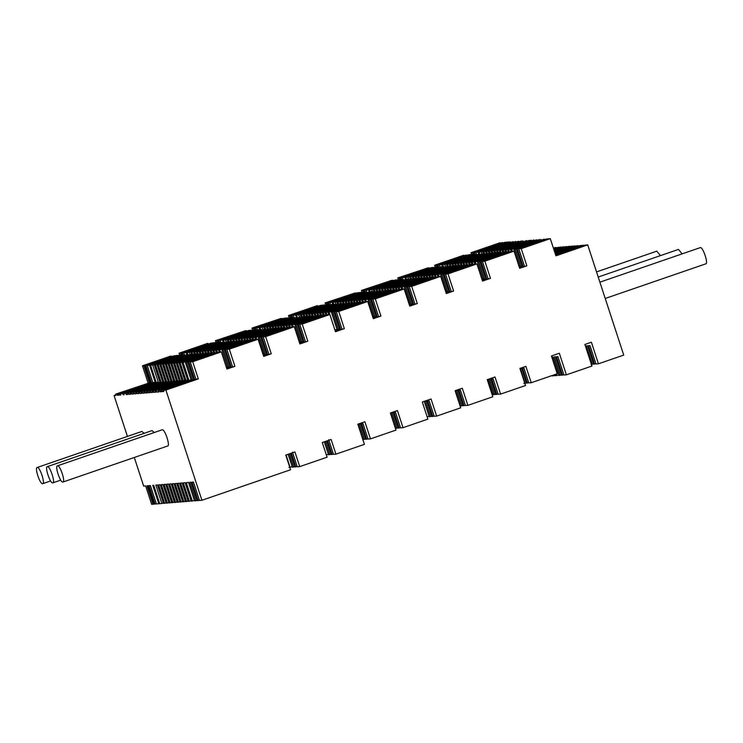 <?xml version="1.0" encoding="UTF-8"?>
<svg xmlns="http://www.w3.org/2000/svg" width="743" height="743" viewBox="0 0 743 743"><rect width="100%" height="100%" fill="white"/><g stroke="black" fill="none" stroke-linecap="round" stroke-linejoin="round"><path stroke-width="1.11" d="M656.747 251.199L660.481 255.611M700.147 247.688L700.398 247.595C703.054 246.927 708.664 264.081 705.72 263.867L605.22 298.472M678.452 249.444L682.185 253.855M57.536 465.805C54.592 465.582 60.202 482.746 62.849 482.068C65.793 482.291 60.183 465.127 57.536 465.805L162.02 429.844M62.849 482.068L167.584 446.023C170.528 446.246 164.927 429.082 162.271 429.76L162.141 429.788M37.28 467.449C34.336 467.226 39.946 484.38 42.602 483.712C45.546 483.934 39.936 466.771 37.28 467.449L141.764 431.488M144.123 433.318L141.885 431.423M47.413 466.623C44.469 466.409 50.069 483.563 52.725 482.894C55.669 483.108 50.06 465.954 47.413 466.623L151.888 430.661M154.247 432.5L152.009 430.606M115.908 394.923L114.078 395.555L127.424 436.401M134.316 457.493L143.659 486.071L145.647 485.913L151.665 504.348L152.984 504.237L146.956 485.801L148.015 485.718L154.042 504.153L155.073 504.07L149.046 485.634L150.392 485.523L156.42 503.958L158.798 503.763L152.77 485.337L153.717 485.253L159.745 503.689L161.881 503.522L155.854 485.086L157.451 484.956L163.479 503.392L164.621 503.299L158.603 484.863L160.2 484.733L166.228 503.169L167.37 503.076L161.352 484.64L162.949 484.51L168.977 502.946L170.119 502.853L164.101 484.417L165.698 484.287L171.726 502.723L172.868 502.63L166.85 484.195L168.447 484.065L174.475 502.5L175.617 502.407L169.599 483.972L171.196 483.842L177.215 502.277L178.366 502.184L172.348 483.749L173.946 483.619L179.964 502.054L181.116 501.962L175.088 483.526L176.695 483.396L182.713 501.831L183.865 501.739L177.837 483.303L179.444 483.173L185.462 501.609L186.614 501.516L180.586 483.08L182.193 482.95L188.211 501.386L189.344 501.293L183.317 482.857L185.128 482.709L191.155 501.144L192.316 501.051L186.289 482.616L188.508 482.439L194.527 500.875L195.799 500.773L189.771 482.337L191.072 482.235L197.099 500.661L198.102 500.587L192.084 482.151L193.459 482.04L199.477 500.476L201.91 500.271L290.569 469.762L285.767 455.087L294.925 451.939L299.717 466.613L297.284 466.808L292.491 452.134M593.536 363.884L591.066 364.404M595.905 363.671L593.638 364.191L587.611 345.755L586.301 345.866L592.329 364.302M163.766 391.189L162.494 391.626L163.869 391.515L163.46 390.261L165.893 390.066L198.325 378.902L192.716 361.72L221.312 351.885L226.921 369.057L234.909 366.308L229.29 349.136L258.081 339.226L263.691 356.399L271.26 353.798L265.65 336.625L294.284 326.771L299.893 343.944L307.816 341.213L302.206 324.041L329.836 314.53L335.455 331.703L344.343 328.647L338.734 311.475L367.701 301.5L373.311 318.673L380.936 316.054L375.317 298.881L404.136 288.962L409.755 306.135L417.297 303.534L411.687 286.361L440.683 276.387L446.302 293.559L453.611 291.042L448.001 273.861L476.922 263.914L482.532 281.086L490.482 278.346L484.873 261.174L514.045 251.134L519.663 268.307L526.852 265.836L521.242 248.654L550.303 238.652L555.922 255.833L587.713 244.884L623.73 355.098L598.44 363.801L596.016 363.996L589.988 345.569L588.614 345.681L594.641 364.107M552.569 375.568L549.941 376.172M555.485 375.28L552.69 375.949L552.513 375.41M558.838 374.909L555.625 375.707L555.225 374.472M561.476 374.918L559.005 375.438L552.978 357.002L551.798 357.095M563.853 374.704L561.578 375.224L555.55 356.789L554.241 356.9L560.268 375.336M598.44 363.801L591.391 342.226L584.89 344.464L591.939 366.039L566.389 374.834L563.956 375.029L557.928 356.603L556.553 356.714L562.581 375.141M328.369 454.233L326.353 454.92M331.006 454.233L328.536 454.753L324.31 441.825M333.384 454.029L331.109 454.54L326.688 441.008M566.389 374.834L559.33 353.259L551.436 355.981L557.25 373.775L531.236 382.729L525.886 366.345L519.914 368.407L525.515 385.524L500.596 394.096L495.005 376.98L487.232 379.654L492.823 396.771L467.886 405.353L462.295 388.236L455.106 390.707L460.697 407.823L436.643 416.108L431.051 398.991L422.303 402L427.894 419.117L403.022 427.68L397.431 410.563L390.372 412.987L395.973 430.104L370.478 438.872L364.887 421.755L357.829 424.188L364.414 444.351L335.92 454.159L333.486 454.354L328.694 439.68M292.166 466.688L288.953 467.486M294.804 466.697L292.333 467.208L288.108 454.279M297.181 466.483L294.906 467.003L290.485 453.462M299.717 466.613L327.096 457.196L322.295 442.522L331.127 439.484L335.92 454.159M587.713 244.884L585.28 245.088L555.727 255.258M584.007 245.524L582.902 245.274L555.541 254.691M581.695 245.692L580.329 245.487L555.346 254.087M578.528 246.927L578.119 245.664L576.949 245.757L555.086 253.289M575.556 247.168L575.147 245.905L574.014 245.998L554.854 252.592M572.825 247.382L572.416 246.128L571.265 246.221L554.649 251.942M570.076 247.605L569.667 246.351L568.516 246.444L554.436 251.292M567.327 247.828L566.918 246.574L565.767 246.667L554.222 250.642M564.578 248.051L564.169 246.797L563.018 246.89L554.009 249.992M561.829 248.273L561.42 247.02L560.268 247.113L553.795 249.342M559.08 248.496L558.671 247.243L553.581 248.691M556.331 248.719L555.922 247.465L553.368 248.041M114.078 395.555L116.057 395.387L115.648 394.134L149.399 382.859L115.648 394.134M118.351 394.951L117.375 395.285L116.957 394.022M117.375 395.285L118.434 395.202L118.016 393.939L151.488 382.691L118.016 393.939M120.7 394.691L119.456 395.118L119.047 393.855M119.456 395.118L120.812 395.007L120.394 393.744L122.771 393.558L155.213 382.394L152.835 382.58L120.394 393.744M124.062 394.514L123.189 394.812L122.771 393.558M123.189 394.812L124.137 394.737L123.728 393.474L125.855 393.307L158.287 382.143L156.16 382.311L123.728 393.474M127.74 394.059L126.264 394.561L125.855 393.307M126.264 394.561L127.861 394.44L127.452 393.177L161.036 381.921L127.452 393.177M130.489 393.836L129.013 394.338L128.604 393.084M129.013 394.338L130.61 394.217L130.201 392.954L163.785 381.698L130.201 392.954M133.238 393.614L131.762 394.124L131.353 392.861M131.762 394.124L133.359 393.994L132.951 392.731L166.534 381.475L132.951 392.731M135.988 393.391L134.511 393.901L134.102 392.638M134.511 393.901L136.108 393.771L135.7 392.508L169.283 381.252L135.7 392.508M138.737 393.168L137.26 393.679L136.851 392.415M137.26 393.679L138.857 393.549L138.449 392.285L172.032 381.029L138.449 392.285M141.486 392.945L140.009 393.456L139.6 392.193M140.009 393.456L141.607 393.326L141.198 392.063L174.781 380.806L141.198 392.063M144.235 392.722L142.758 393.233L142.35 391.97M142.758 393.233L144.356 393.103L143.947 391.84L177.531 380.583L143.947 391.84M146.984 392.499L145.507 393.01L145.099 391.747M145.507 393.01L147.105 392.88L146.696 391.617L180.28 380.36L146.696 391.617M149.733 392.276L148.256 392.787L147.848 391.524M148.256 392.787L149.854 392.657L149.445 391.394L183.029 380.137L149.445 391.394M152.482 392.053L151.005 392.564L150.588 391.301M151.005 392.564L152.603 392.434L152.194 391.171L185.759 379.914L152.194 391.171M155.398 391.765L153.736 392.341L153.318 391.078M153.736 392.341L155.538 392.193L155.129 390.939L188.731 379.673L155.129 390.939M158.751 391.394L156.708 392.1L156.299 390.837M156.708 392.1L158.918 391.923L158.51 390.66L192.205 379.394L158.51 390.66M161.389 391.403L160.182 391.821L159.773 390.558M160.182 391.821L161.491 391.71L161.082 390.456L194.517 379.209L161.082 390.456M162.494 391.626L162.085 390.372M165.893 390.066L201.91 500.271M153.959 503.903L152.984 504.237M156.318 503.643L155.073 504.07M159.671 503.466L158.798 503.763M163.349 503.011L161.881 503.522M166.098 502.788L164.621 503.299M168.847 502.565L167.37 503.076M171.596 502.342L170.119 502.853M174.345 502.119L172.868 502.63M177.094 501.896L175.617 502.407M179.843 501.674L178.366 502.184M182.592 501.451L181.116 501.962M188.09 501.005L186.614 501.516M191.007 500.717L189.344 501.293M185.341 501.228L183.865 501.739M194.36 500.345L192.316 501.051M196.997 500.355L195.799 500.773M199.375 500.15L198.102 500.587M286.074 454.985L290.123 467.393M289.278 453.88L293.596 467.106M291.405 453.146L295.909 466.92M325.48 441.426L329.799 454.651M327.607 440.692L332.112 454.465M370.478 438.872L368.045 439.076L363.021 423.677L361.646 423.789L366.671 439.187L365.667 439.262L360.643 423.872L359.333 423.984L364.367 439.373L363.095 439.475L358.07 424.086M364.367 439.373L365.565 438.955M366.671 439.187L367.943 438.751M403.022 427.68L400.588 427.875L395.564 412.476L394.18 412.588L399.214 427.987L398.211 428.07L393.177 412.671L391.877 412.783L396.901 428.172L395.638 428.274L390.614 412.885M396.901 428.172L398.109 427.754M399.214 427.987L400.486 427.55M436.643 416.108L434.209 416.303L429.175 400.914L427.801 401.025L432.835 416.414L431.832 416.498L426.798 401.099L425.498 401.211L430.522 416.6L429.259 416.702L424.225 401.313M427.151 416.851L429.092 416.182M430.522 416.6L431.729 416.182M432.835 416.414L434.107 415.978M467.886 405.353L465.452 405.548L460.428 390.159L459.053 390.27L464.078 405.659L463.075 405.743L458.05 390.354L456.741 390.456L461.774 405.845L460.502 405.947L455.478 390.558M461.774 405.845L462.973 405.437M464.078 405.659L465.35 405.223M500.596 394.096L498.163 394.292L493.138 378.902L491.764 379.014L496.788 394.403L495.785 394.487L490.761 379.088L489.451 379.199L494.485 394.589L493.213 394.691L488.188 379.301M492.08 394.505L493.046 394.171M494.485 394.589L495.683 394.171M496.788 394.403L498.061 393.966M531.236 382.729L528.802 382.924L524.019 368.268L522.635 368.379L527.428 383.035L526.425 383.119L521.632 368.463L520.332 368.574L525.115 383.221L523.852 383.323M525.115 383.221L526.323 382.812M527.428 383.035L528.7 382.599M556.303 374.101L556.795 375.614M553.554 375.048L553.823 375.856M198.325 378.902L195.892 379.097L163.46 390.261M155.213 382.394L149.603 365.212L147.225 365.407L152.835 382.58M161.036 381.921L155.426 364.748L154.275 364.841L159.894 382.013M163.785 381.698L158.175 364.525L157.024 364.618L162.643 381.791M166.534 381.475L160.925 364.302L159.773 364.395L165.392 381.568M169.283 381.252L163.674 364.079L162.522 364.172L168.141 381.345M172.032 381.029L166.423 363.856L165.271 363.949L170.881 381.122M174.781 380.806L169.172 363.633L168.02 363.726L173.63 380.899M177.531 380.583L171.921 363.411L170.769 363.503L176.379 380.676M185.759 379.914L180.14 362.742L179.017 362.835L184.626 380.007M158.287 382.143L152.677 364.971L150.55 365.138L156.16 382.311M183.029 380.137L177.419 362.965L176.267 363.058L181.877 380.23M180.28 380.36L174.67 363.188L173.518 363.281L179.128 380.453M188.731 379.673L183.122 362.5L181.951 362.593L187.561 379.775M192.205 379.394L186.595 362.222L185.332 362.324L190.942 379.497M194.517 379.209L188.908 362.036L187.905 362.11L193.514 379.292M192.716 361.72L190.282 361.925L195.892 379.097M151.488 382.691L145.869 365.519L144.848 365.602L150.457 382.775M147.225 365.407L175.822 355.572L178.199 355.377L149.603 365.212M154.275 364.841L184.023 354.903L155.426 364.748M157.024 364.618L186.772 354.68L158.175 364.525M159.773 364.395L188.369 354.55L160.925 364.302M162.522 364.172L191.118 354.327L163.674 364.079M165.271 363.949L193.867 354.105L166.423 363.856M168.02 363.726L196.616 353.882L169.172 363.633M170.769 363.503L200.517 353.566L171.921 363.411M179.017 362.835L207.613 352.99L180.14 362.742M150.55 365.138L179.147 355.303L181.273 355.126L152.677 364.971M176.267 363.058L206.015 353.12L177.419 362.965M173.518 363.281L203.266 353.343L174.67 363.188M181.951 362.593L211.718 352.656L183.122 362.5M185.332 362.324L213.928 352.479L186.595 362.222M187.905 362.11L217.504 352.191L188.908 362.036M190.282 361.925L218.879 352.08L221.312 351.885M144.848 365.602L174.466 355.674L145.869 365.519M211.718 352.656L211.885 353.185M226.448 367.609L228.788 366.801L226.355 367.311M226.634 368.156L231.101 366.615L226.55 367.915M234.909 366.308L226.736 368.482M186.967 355.033L186.177 352.628L183.8 352.823L184.561 355.135M192.771 354.485L192.01 352.154L190.858 352.247L191.527 354.3M195.52 354.262L194.759 351.931L193.607 352.024L194.276 354.077M198.27 354.039L197.508 351.708L196.356 351.801L197.025 353.854M201.019 353.817L200.257 351.485L199.105 351.578L199.774 353.631M203.768 353.594L203.006 351.263L201.855 351.355L202.523 353.408M206.517 353.371L205.755 351.04L204.604 351.133L205.272 353.185M209.275 353.194L208.504 350.817L207.353 350.91L208.021 352.962M217.393 352.201L216.724 350.157L215.6 350.241L216.287 352.349M190.022 354.708L189.261 352.377L187.134 352.553L187.84 354.736M214.662 352.423L213.993 350.371L212.851 350.464L213.547 352.609M212.071 353.12L211.244 350.594L210.102 350.687L210.771 352.739M220.365 351.959L219.696 349.916L218.535 350.009L219.204 352.052M228.788 366.801L223.179 349.628L221.916 349.73L227.525 366.903M231.101 366.615L225.491 349.442L224.488 349.526L230.098 366.698M229.29 349.136L226.866 349.331L232.475 366.503M183.122 354.978L182.453 352.925L181.422 353.009L182.156 355.247M183.8 352.823L212.591 342.913L214.968 342.718L186.177 352.628M223.169 342.059L222.538 340.118L220.16 340.313L220.792 342.244L192.01 352.154M190.858 352.247L219.649 342.337L220.922 342.625M193.607 352.024L223.541 342.021L194.759 351.931M196.356 351.801L226.29 341.799L197.508 351.708M199.105 351.578L227.887 341.669L200.257 351.485M201.855 351.355L230.636 341.446L203.006 351.263M204.604 351.133L233.386 341.223L205.755 351.04M207.353 350.91L237.286 340.907L208.504 350.817M215.6 350.241L245.515 340.248L216.724 350.157M187.134 352.553L215.916 342.644L218.043 342.467L189.261 352.377M212.851 350.464L241.633 340.563L213.993 350.371M210.102 350.687L238.884 340.786L211.244 350.594M218.535 350.009L247.317 340.099L219.696 349.916M221.916 349.73L251.961 339.718L223.179 349.628M224.488 349.526L254.273 339.532L225.491 349.442M226.866 349.331L255.648 339.421L258.081 339.226M181.422 353.009L211.235 343.025L182.453 352.925M248.487 340.006L248.654 340.526M263.226 354.959L265.14 354.29L263.124 354.652M263.403 355.498L267.452 354.105L263.319 355.265M271.26 353.798L263.505 355.823M228.993 341.585L228.361 339.644L227.209 339.737L227.85 341.687M231.742 341.362L231.11 339.421L229.958 339.514L230.599 341.464M234.491 341.139L233.859 339.198L232.708 339.291L233.348 341.241M237.24 340.916L236.608 338.975L235.457 339.068L236.098 341.018M239.989 340.693L239.357 338.752L238.206 338.845L238.847 340.796M242.738 340.47L242.107 338.529L240.955 338.622L241.596 340.573M245.487 340.248L244.856 338.306L243.704 338.399L244.345 340.35M253.716 339.579L253.075 337.638L251.951 337.731L252.639 339.839M226.243 341.808L225.612 339.867L223.485 340.043L224.191 342.226M250.985 339.802L250.354 337.861L249.202 337.954L249.899 340.099M248.236 340.025L247.605 338.084L246.453 338.176L247.103 340.173M256.688 339.337L256.056 337.396L254.886 337.498L255.527 339.467M265.14 354.29L259.53 337.118L258.267 337.22L263.876 354.392M267.452 354.105L261.842 336.932L260.839 337.016L266.449 354.188M265.65 336.625L263.217 336.82L268.827 353.993M219.454 342.402L218.804 340.415L217.783 340.498L218.507 342.737M220.16 340.313L248.794 330.449L251.171 330.264L222.538 340.118M227.209 339.737L256.994 329.79L228.361 339.644M229.958 339.514L258.592 329.66L231.11 339.421M232.708 339.291L261.341 329.437L233.859 339.198M235.457 339.068L265.242 329.121L236.608 338.975M238.206 338.845L267.991 328.898L239.357 338.752M240.955 338.622L269.588 328.768L242.107 338.529M243.704 338.399L272.337 328.545L244.856 338.306M251.951 337.731L280.585 327.877L253.075 337.638M223.485 340.043L252.118 330.18L254.245 330.013L225.612 339.867M249.202 337.954L277.836 328.1L250.354 337.861M246.453 338.176L275.086 328.322L247.605 338.084M254.886 337.498L283.52 327.635L256.056 337.396M258.267 337.22L288.163 327.264L259.53 337.118M260.839 337.016L289.473 327.161L261.842 336.932M263.217 336.82L291.85 326.966L294.284 326.771M217.783 340.498L246.416 330.644L218.804 340.415M259.744 329.567L259.093 327.533L256.716 327.728L257.477 330.05M284.69 327.542L284.857 328.072M299.42 342.495L301.704 341.715L299.327 342.198M299.605 343.043L304.017 341.52L299.522 342.802M307.816 341.213L299.708 343.368M265.678 329.39L264.917 327.059L263.774 327.152L264.434 329.186M268.427 329.168L267.666 326.836L266.523 326.929L267.183 328.963M271.176 328.945L270.415 326.614L269.263 326.706L269.932 328.74M273.926 328.722L273.164 326.391L272.012 326.483L272.681 328.517M276.675 328.499L275.913 326.168L274.761 326.261L275.43 328.295M279.424 328.276L278.662 325.945L277.51 326.038L278.179 328.072M282.191 328.1L281.411 325.722L280.26 325.815L280.928 327.849M290.299 327.087L289.64 325.062L288.507 325.146L289.194 327.254M262.929 329.613L262.168 327.282L260.041 327.459L260.756 329.641M287.569 327.31L286.909 325.276L285.758 325.369L286.464 327.514M284.987 328.025L284.16 325.499L283.009 325.592L283.677 327.626M293.271 326.846L292.612 324.821L291.442 324.914L292.11 326.948M301.704 341.715L296.086 324.533L294.822 324.635L300.441 341.817M304.017 341.52L298.398 324.347L297.395 324.431L303.014 341.604M302.206 324.041L299.773 324.236L305.392 341.409M256.029 329.864L255.36 327.839L254.338 327.923L255.063 330.152M256.716 327.728L284.346 318.218L286.724 318.023L259.093 327.533M263.774 327.152L291.405 317.642L264.917 327.059M266.523 326.929L294.154 317.419L267.666 326.836M269.263 326.706L296.903 317.196L270.415 326.614M272.012 326.483L300.794 316.88L273.164 326.391M274.761 326.261L303.543 316.657L275.913 326.168M277.51 326.038L306.292 316.434L278.662 325.945M280.26 325.815L309.042 316.212L281.411 325.722M288.507 325.146L317.27 315.552L289.64 325.062M260.041 327.459L287.671 317.948L289.807 317.772L262.168 327.282M285.758 325.369L313.388 315.859L286.909 325.276M283.009 325.592L311.791 315.989L284.16 325.499M291.442 324.914L320.242 315.311L292.612 324.821M294.822 324.635L322.453 315.125L296.086 324.533M297.395 324.431L326.028 314.837L298.398 324.347M299.773 324.236L327.403 314.726L329.836 314.53M254.338 327.923L281.969 318.413L255.36 327.839M320.242 315.311L320.419 315.831M334.982 330.254L338.223 329.14L334.879 329.957M335.158 330.802L340.535 328.954L335.084 330.57M344.343 328.647L335.26 331.127M296.401 317.372L295.612 314.967L293.234 315.153L293.996 317.475M302.206 316.824L301.444 314.493L300.293 314.586L301.147 317.187M304.955 316.602L304.193 314.27L303.042 314.363L303.896 316.964M307.704 316.379L306.943 314.048L305.791 314.14L306.645 316.741M310.453 316.156L309.692 313.825L308.54 313.917L309.385 316.518M313.202 315.933L312.441 313.602L311.289 313.695L312.134 316.295M315.951 315.71L315.19 313.379L314.038 313.472L314.883 316.072M318.71 315.534L317.939 313.156L316.787 313.249L317.651 315.896M326.948 314.883L326.158 312.487L325.035 312.58L325.778 314.856M299.457 317.047L298.695 314.716L296.568 314.883L297.311 317.168M324.245 315.19L323.428 312.71L322.286 312.803L323.029 315.078M321.505 315.459L320.688 312.933L319.536 313.026L320.447 315.821M334.749 329.428L329.13 312.246L327.969 312.339L328.712 314.623M338.223 329.14L332.613 311.967L331.35 312.069L336.96 329.242M340.535 328.954L334.926 311.781L333.923 311.865L339.532 329.038M338.734 311.475L336.3 311.67L341.91 328.843M292.751 317.902L291.888 315.264L290.857 315.348L291.609 317.632M293.234 315.153L322.211 305.187L324.589 304.992L295.612 314.967M300.293 314.586L329.26 304.611L301.444 314.493M303.042 314.363L332.01 304.389L304.193 314.27M305.791 314.14L334.759 304.166L306.943 314.048M308.54 313.917L337.508 303.943L309.692 313.825M311.289 313.695L340.257 303.72L312.441 313.602M314.038 313.472L343.006 303.497L315.19 313.379M316.787 313.249L346.907 303.181L317.939 313.156M325.035 312.58L354.002 302.615L326.158 312.487M296.568 314.883L325.536 304.918L327.663 304.741L298.695 314.716M322.286 312.803L351.253 302.828L323.428 312.71M319.536 313.026L348.504 303.051L320.688 312.933M327.969 312.339L356.937 302.373L329.13 312.246M331.35 312.069L360.318 302.095L332.613 311.967M333.923 311.865L363.894 301.807L334.926 311.781M336.3 311.67L365.268 301.695L367.701 301.5M290.857 315.348L320.855 305.299L291.888 315.264M341.409 303.627L340.786 301.677L339.635 301.769L340.275 303.72M344.158 303.404L343.535 301.454L342.384 301.547L343.025 303.497M346.907 303.181L346.284 301.231L345.133 301.324L345.774 303.274M355.135 302.522L354.532 300.562L353.38 300.655L354.021 302.605M358.107 302.28L358.275 302.8M372.837 317.224L374.816 316.546L372.745 316.927M373.023 317.772L377.128 316.36L372.94 317.54M380.936 316.054L373.125 318.097M332.845 304.324L332.205 302.373L329.827 302.559L330.589 304.881M338.799 304.231L338.037 301.899L336.885 301.992L337.526 303.943M349.795 303.339L349.034 301.008L347.882 301.101L348.523 303.051M352.544 303.116L351.783 300.785L350.631 300.878L351.272 302.828M363.392 301.853L362.751 299.893L361.627 299.986L362.315 302.085M336.05 304.454L335.288 302.122L333.161 302.29L333.867 304.472M360.661 302.067L360.021 300.116L358.878 300.209L359.575 302.355M357.912 302.29L357.281 300.339L356.129 300.432L356.779 302.429M366.364 301.612L365.723 299.652L364.562 299.745L365.203 301.723M374.816 316.546L369.206 299.373L367.943 299.475L373.553 316.648M377.128 316.36L371.519 299.188L370.516 299.271L376.125 316.444M375.317 298.881L372.893 299.076L378.503 316.249M329.13 304.658L328.48 302.67L327.449 302.754L328.183 304.983M329.827 302.559L358.646 292.64L361.024 292.454L332.205 302.373M336.885 301.992L365.705 292.073L338.037 301.899M339.635 301.769L369.605 291.758L340.786 301.677M342.384 301.547L371.203 291.627L343.535 301.454M345.133 301.324L373.952 291.405L346.284 301.231M347.882 301.101L377.853 291.089L349.034 301.008M350.631 300.878L379.45 290.959L351.783 300.785M353.38 300.655L383.342 290.643L354.532 300.562M361.627 299.986L390.446 290.067L362.751 299.893M333.161 302.29L361.971 292.37L364.107 292.203L335.288 302.122M358.878 300.209L387.697 290.29L360.021 300.116M356.129 300.432L386.091 290.42L357.281 300.339M364.562 299.745L394.542 289.733L365.723 299.652M367.943 299.475L396.762 289.556L369.206 299.373M370.516 299.271L399.325 289.352L371.519 299.188M372.893 299.076L401.712 289.157L404.136 288.962M327.449 302.754L357.299 292.751L328.48 302.67M394.542 289.733L394.719 290.262M409.282 304.686L411.176 304.036L409.179 304.389M409.458 305.234L413.489 303.85L409.384 304.992M417.297 303.534L409.569 305.559M369.206 291.785L368.574 289.854L366.188 290.049L366.819 291.98M375.029 291.321L374.398 289.38L373.246 289.473L373.887 291.423M377.778 291.098L377.147 289.157L375.995 289.25L376.636 291.21M380.527 290.875L379.896 288.934L378.744 289.036L379.385 290.987M383.277 290.652L382.645 288.721L381.493 288.813L382.134 290.764M386.026 290.429L385.394 288.498L384.242 288.59L384.883 290.541M388.775 290.207L388.143 288.275L386.992 288.368L387.632 290.318M391.524 289.984L390.892 288.052L389.741 288.145L390.372 290.095M399.743 289.315L399.112 287.383L397.988 287.476L398.675 289.575M372.28 291.544L371.649 289.603L369.522 289.779L370.228 291.962M397.022 289.538L396.39 287.606L395.239 287.699L395.935 289.844M394.273 289.761L393.641 287.829L392.49 287.922L393.14 289.909M402.725 289.073L402.093 287.142L400.923 287.235L401.564 289.203M411.176 304.036L405.567 286.863L404.303 286.965L409.913 304.138M413.489 303.85L407.879 286.668L406.876 286.752L412.486 303.924M411.687 286.361L409.254 286.557L414.863 303.738M365.491 292.148L364.841 290.16L363.81 290.244L364.544 292.473M366.188 290.049L395.192 280.065L397.57 279.879L368.574 289.854M373.246 289.473L402.251 279.498L374.398 289.38M375.995 289.25L406.142 279.182L377.147 289.157M378.744 289.036L407.749 279.052L379.896 288.934M381.493 288.813L411.641 278.736L382.645 288.721M384.242 288.59L414.39 278.514L385.394 288.498M386.992 288.368L417.139 278.291L388.143 288.275M389.741 288.145L419.888 278.068L390.892 288.052M397.988 287.476L426.984 277.492L399.112 287.383M369.522 289.779L398.517 279.795L400.653 279.628L371.649 289.603M395.239 287.699L424.234 277.715L396.39 287.606M392.49 287.922L421.485 277.938L393.641 287.829M400.923 287.235L431.089 277.158L402.093 287.142M404.303 286.965L433.299 276.981L405.567 286.863M406.876 286.752L435.872 276.767L407.879 286.668M409.254 286.557L438.249 276.582L440.683 276.387M363.81 290.244L392.815 280.26L364.841 290.16M431.089 277.158L431.265 277.687M445.828 292.11L447.5 291.535L445.726 291.813M446.004 292.658L449.812 291.349L445.93 292.417M453.611 291.042L446.106 292.983M405.502 279.229L404.889 277.353L402.511 277.548L403.124 279.424M411.325 278.764L410.712 276.888L409.569 276.981L410.201 278.931M414.074 278.541L413.461 276.665L412.319 276.758L412.95 278.709M416.823 278.319L416.21 276.442L415.068 276.535L415.699 278.486M419.572 278.096L418.959 276.22L417.807 276.312L418.448 278.263M422.321 277.873L421.708 275.997L420.557 276.09L421.197 278.04M425.07 277.65L424.457 275.774L423.306 275.867L423.947 277.817M427.819 277.427L427.206 275.551L426.055 275.644L426.696 277.594M436.048 276.758L435.435 274.882L434.302 274.975L434.989 277.074M408.576 278.987L407.963 277.111L405.836 277.278L406.551 279.461M433.318 276.981L432.705 275.105L431.553 275.198L432.259 277.343M430.569 277.204L429.956 275.328L428.804 275.421L429.463 277.418M439.02 276.517L438.407 274.641L437.237 274.734L437.887 276.702M447.5 291.535L441.881 274.362L440.618 274.464L446.237 291.637M449.812 291.349L444.193 274.176L443.19 274.251L448.809 291.432M448.001 273.861L445.568 274.065L451.187 291.237M401.805 279.647L401.155 277.659L400.133 277.743L400.867 279.972M402.511 277.548L431.432 267.601L433.81 267.406L404.889 277.353M409.569 276.981L438.481 267.025L410.712 276.888M412.319 276.758L441.231 266.802L413.461 276.665M415.068 276.535L443.98 266.579L416.21 276.442M417.807 276.312L447.88 266.263L418.959 276.22M420.557 276.09L450.629 266.04L421.708 275.997M423.306 275.867L453.379 265.818L424.457 275.774M426.055 275.644L454.976 265.688L427.206 275.551M434.302 274.975L464.356 264.926L435.435 274.882M405.836 277.278L434.757 267.322L436.884 267.155L407.963 277.111M431.553 275.198L460.474 265.242L432.705 275.105M428.804 275.421L457.725 265.465L429.956 275.328M437.237 274.734L467.328 264.684L438.407 274.641M440.618 274.464L470.802 264.406L441.881 274.362M443.19 274.251L473.115 264.22L444.193 274.176M445.568 274.065L474.489 264.109L476.922 263.914M400.133 277.743L429.055 267.786L401.155 277.659M467.328 264.684L467.496 265.214M482.058 279.637L484.362 278.848L481.966 279.34M482.244 280.185L486.674 278.662L482.161 279.944M490.482 278.346L482.346 280.51M442.54 267.071L441.76 264.666L439.373 264.861L440.135 267.183M448.345 266.523L447.583 264.192L446.432 264.285L447.1 266.328M451.094 266.3L450.332 263.969L449.181 264.062L449.849 266.105M453.843 266.078L453.081 263.746L451.93 263.839L452.598 265.883M456.592 265.855L455.83 263.524L454.679 263.626L455.348 265.66M459.341 265.632L458.58 263.31L457.428 263.403L458.097 265.437M462.09 265.409L461.329 263.087L460.177 263.18L460.846 265.214M464.849 265.232L464.078 262.864L462.926 262.957L463.595 264.991M472.966 264.229L472.297 262.195L471.173 262.288L471.861 264.387M445.596 266.746L444.834 264.415L442.707 264.592L443.413 266.774M470.235 264.452L469.576 262.418L468.424 262.511L469.121 264.657M467.644 265.158L466.827 262.641L465.675 262.734L466.344 264.768M475.938 263.988L475.279 261.954L474.108 262.047L474.777 264.081M484.362 278.848L478.752 261.675L477.489 261.777L483.099 278.95M486.674 278.662L481.065 261.48L480.062 261.564L485.671 278.736M484.873 261.174L482.439 261.369L488.049 278.551M438.695 267.006L438.026 264.972L437.005 265.056L437.729 267.285M439.373 264.861L468.554 254.821L470.932 254.626L441.76 264.666M446.432 264.285L476.755 254.152L447.583 264.192M449.181 264.062L479.504 253.93L450.332 263.969M451.93 263.839L482.253 253.707L453.081 263.746M454.679 263.626L483.86 253.577L455.83 263.524M457.428 263.403L487.752 253.261L458.58 263.31M460.177 263.18L490.501 253.038L461.329 263.087M462.926 262.957L493.25 252.815L464.078 262.864M471.173 262.288L500.345 252.239L472.297 262.195M442.707 264.592L471.879 254.552L474.015 254.375L444.834 264.415M468.424 262.511L498.748 252.369L469.576 262.418M465.675 262.734L495.999 252.592L466.827 262.641M474.108 262.047L504.451 251.914L475.279 261.954M477.489 261.777L506.661 251.728L478.752 261.675M480.062 261.564L509.234 251.524L481.065 261.48M482.439 261.369L511.611 251.329L514.045 251.134M437.005 265.056L466.177 255.016L438.026 264.972M504.451 251.914L504.627 252.434M519.19 266.858L520.732 266.328L519.088 266.561M519.366 267.406L523.044 266.143L519.292 267.174M526.852 265.836L519.468 267.731M478.733 253.995L478.13 252.146L475.752 252.341L476.347 254.19M484.557 253.521L483.953 251.682L482.801 251.775L483.442 253.725M487.306 253.298L486.702 251.459L485.55 251.552L486.191 253.502M490.055 253.075L489.451 251.236L488.3 251.329L488.94 253.279M492.804 252.852L492.2 251.013L491.049 251.106L491.69 253.057M495.553 252.629L494.949 250.79L493.798 250.883L494.439 252.834M498.302 252.406L497.699 250.567L496.547 250.66L497.188 252.611M501.051 252.183L500.448 250.345L499.296 250.437L499.937 252.388M509.271 251.524L508.667 249.676L507.543 249.769L508.231 251.868M481.808 253.744L481.204 251.905L479.077 252.072L479.792 254.255M506.559 251.766L505.946 249.899L504.794 249.992L505.491 252.137M503.8 251.961L503.197 250.122L502.045 250.215L502.695 252.211M512.252 251.283L511.648 249.434L510.478 249.527L511.119 251.496M520.732 266.328L515.122 249.156L513.859 249.258L519.468 266.431M523.044 266.143L517.434 248.97L516.431 249.044L522.041 266.226M521.242 248.654L518.809 248.859L524.419 266.031M475.046 254.44L474.396 252.453L473.375 252.536L473.978 254.385M475.752 252.341L504.813 242.339L507.19 242.144L478.13 252.146M482.801 251.775L513.014 241.679L483.953 251.682M485.55 251.552L515.763 241.456L486.702 251.459M488.3 251.329L518.512 241.234L489.451 251.236M491.049 251.106L521.261 241.011L492.2 251.013M493.798 250.883L522.858 240.881L494.949 250.79M496.547 250.66L526.759 240.565L497.699 250.567M499.296 250.437L529.508 240.342L500.448 250.345M507.543 249.769L536.604 239.766L508.667 249.676M479.077 252.072L508.138 242.069L510.265 241.902L481.204 251.905M504.794 249.992L533.855 239.989L505.946 249.899M502.045 250.215L531.106 240.212L503.197 250.122M510.478 249.527L539.539 239.525L511.648 249.434M513.859 249.258L544.182 239.153L515.122 249.156M516.431 249.044L546.495 238.967L517.434 248.97M518.809 248.859L547.87 238.856L550.303 238.652M473.375 252.536L502.435 242.534L474.396 252.453M540.709 239.432L540.876 239.952M553.461 248.311L555.922 247.465M553.674 248.961L558.671 247.243M553.888 249.611L561.42 247.02M554.102 250.261L564.169 246.797M554.306 250.911L566.918 246.574M554.947 252.852L575.147 245.905M554.733 252.211L572.416 246.128M554.519 251.561L569.667 246.351M555.179 253.558L578.119 245.664M555.448 254.385L581.593 245.385M555.625 254.933L583.905 245.199M149.399 382.859L143.789 365.686L142.47 365.797L148.08 382.97M142.47 365.797L171.066 355.953L143.789 365.686M181.032 355.145L180.363 353.101L179.054 353.204L179.722 355.247M179.054 353.204L207.836 343.294L180.363 353.101M217.355 342.523L216.724 340.591L215.405 340.693L216.037 342.634M215.405 340.693L245.357 330.728L216.724 340.591M253.939 330.031L253.279 328.007L251.961 328.109L252.629 330.143M251.961 328.109L280.91 318.496L253.279 328.007M290.615 317.92L289.798 315.431L288.488 315.543L289.231 317.818M288.488 315.543L317.456 305.568L289.798 315.431M327.031 304.797L326.391 302.838L325.081 302.949L325.722 304.899M325.081 302.949L355.21 292.918L326.391 302.838M363.383 292.259L362.751 290.327L361.442 290.429L362.073 292.37M361.442 290.429L391.756 280.343L362.751 290.327M399.688 279.702L399.075 277.826L397.756 277.938L398.387 279.842M397.756 277.938L427.996 267.87L399.075 277.826M436.605 267.174L435.937 265.14L434.627 265.242L435.296 267.285M434.627 265.242L463.799 255.202L435.937 265.14M472.91 254.468L472.316 252.62L470.997 252.731L471.619 254.635M470.997 252.731L500.058 242.729L472.316 252.62M52.725 482.894L60.75 480.145M42.602 483.712L50.617 480.962M656.868 251.143L596.545 271.901M700.268 247.623L599.898 282.173M678.573 249.388L598.217 277.037"/></g></svg>
